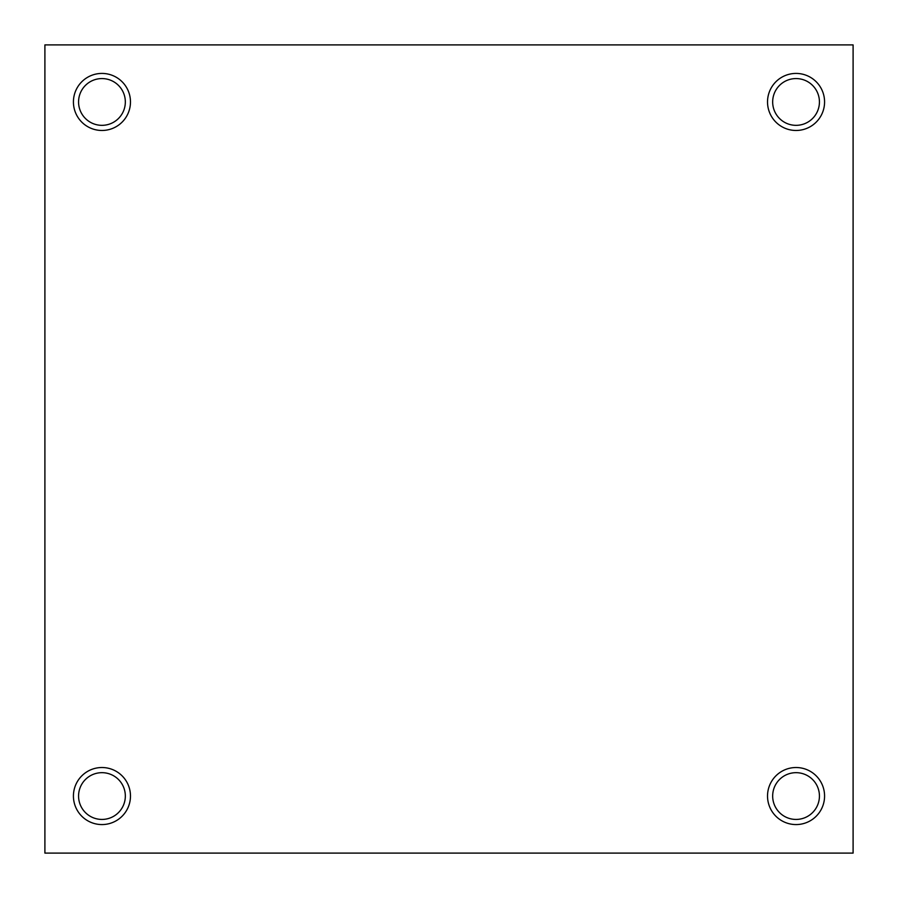 <?xml version="1.0" encoding="UTF-8"?>
<svg xmlns="http://www.w3.org/2000/svg" width="898" height="898" viewBox="0 0 898 898"><rect width="100%" height="100%" fill="white"/><g stroke="black" fill="none" stroke-linecap="round" stroke-linejoin="round"><path stroke-width="1.35" d="M853.1 853.1L44.9 853.1L44.9 44.9L853.1 44.9L853.1 853.1M796.055 767.521A28.523 28.523 0 0 1 820.75 810.31A28.523 28.523 0 0 1 771.348 810.31A28.523 28.523 0 0 1 796.055 767.521M796.055 73.423A28.523 28.523 0 0 1 820.75 116.212A28.523 28.523 0 0 1 771.348 116.212A28.523 28.523 0 0 1 796.055 73.423M101.945 73.423A28.523 28.523 0 0 1 126.652 116.212A28.523 28.523 0 0 1 77.25 116.212A28.523 28.523 0 0 1 101.945 73.423M101.945 767.521A28.523 28.523 0 0 1 126.652 810.31A28.523 28.523 0 0 1 77.25 810.31A28.523 28.523 0 0 1 101.945 767.521M101.945 78.575A23.37 23.37 0 0 1 122.195 113.642A23.37 23.37 0 0 1 81.707 113.642A23.37 23.37 0 0 1 101.945 78.575M796.055 78.575A23.37 23.37 0 0 1 816.293 113.642A23.37 23.37 0 0 1 775.805 113.642A23.37 23.37 0 0 1 796.055 78.575M101.945 772.673A23.37 23.37 0 0 1 122.195 807.74A23.37 23.37 0 0 1 81.707 807.74A23.37 23.37 0 0 1 101.945 772.673M796.055 772.673A23.37 23.37 0 0 1 816.293 807.74A23.37 23.37 0 0 1 775.805 807.74A23.37 23.37 0 0 1 796.055 772.673"/></g></svg>
